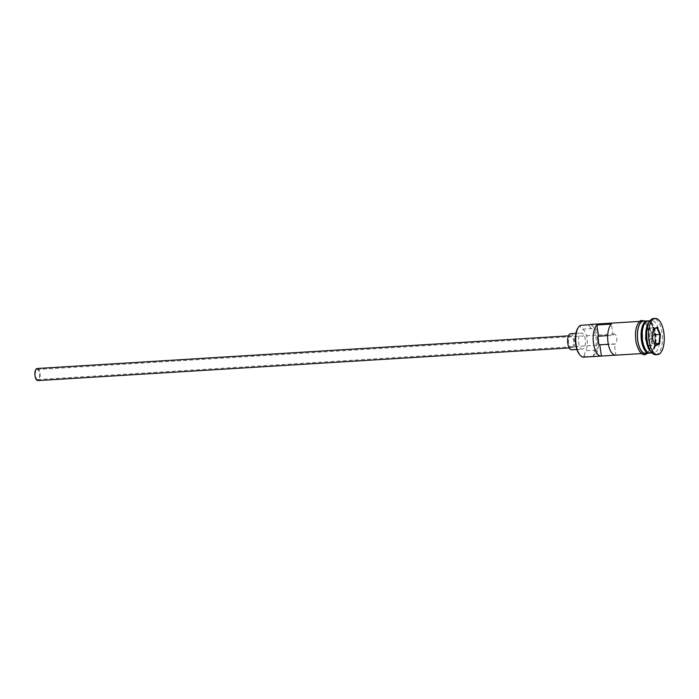 <?xml version="1.0" encoding="UTF-8"?>
<svg xmlns="http://www.w3.org/2000/svg" width="699" height="699" viewBox="0 0 699 699"><rect width="100%" height="100%" fill="white"/><g stroke="black" fill="none" stroke-linecap="round" stroke-linejoin="round"><path stroke-width="0.52" stroke-dasharray="3.5 2.62" d="M583.7 357.128A16.121 6.938 86.5 0 0 585.002 356.752L584.364 355.896A15.308 6.588 -93.5 0 1 584.163 356.009A15.308 6.588 -93.5 0 1 579.672 354.716M578.021 327.848A15.308 6.588 -93.5 0 1 579.812 326.162A15.308 6.588 -93.5 0 1 580.013 326.066L580.423 325.332M36.785 369.64A5.033 2.167 -93.5 0 1 37.187 369.518A5.033 2.167 -93.5 0 1 39.625 373.939A5.033 2.167 -93.5 0 1 38.218 379.461A5.033 2.167 -93.5 0 1 37.807 379.574A5.033 2.167 -93.5 0 1 35.378 375.162A5.033 2.167 -93.5 0 1 36.785 369.64M607.693 335.625L613.04 335.302A5.033 2.167 -93.5 0 1 613.94 334.174A5.033 2.167 -93.5 0 1 614.351 334.052A5.033 2.167 -93.5 0 1 616.78 338.465A5.033 2.167 -93.5 0 1 615.373 343.995A5.033 2.167 -93.5 0 1 614.963 344.109A5.033 2.167 -93.5 0 1 614.29 343.908L608.34 344.275M37.126 368.513A6.046 2.604 -93.5 0 1 40.053 373.808A6.046 2.604 -93.5 0 1 38.358 380.439A6.046 2.604 -93.5 0 1 37.868 380.579M571.957 347.648A6.046 2.604 -93.5 0 1 571.467 347.787A6.046 2.604 -93.5 0 1 568.549 342.493A6.046 2.604 -93.5 0 1 570.235 335.87A6.046 2.604 -93.5 0 1 570.725 335.73A6.046 2.604 -93.5 0 1 573.652 341.025A6.046 2.604 -93.5 0 1 571.957 347.648M570.602 333.711A8.056 3.469 -93.5 0 1 574.499 340.78A8.056 3.469 -93.5 0 1 572.245 349.614A8.056 3.469 -93.5 0 1 571.59 349.806M583.132 348.941A8.056 3.469 -93.5 0 1 582.485 349.133A8.056 3.469 -93.5 0 1 578.589 342.073A8.056 3.469 -93.5 0 1 580.843 333.231A8.056 3.469 -93.5 0 1 581.489 333.047A8.056 3.469 -93.5 0 1 585.386 340.107A8.056 3.469 -93.5 0 1 583.132 348.941M650.131 353.047A16.121 6.938 86.5 0 0 651.433 352.672A16.121 6.938 86.5 0 0 655.942 334.996A16.121 6.938 86.5 0 0 648.156 320.876M649.581 353.03A16.121 6.938 86.5 0 0 650.341 352.742A16.121 6.938 86.5 0 0 654.911 335.695A16.121 6.938 86.5 0 0 647.615 320.963M650.341 351.081A16.121 6.938 86.5 0 0 653.757 352.829A16.121 6.938 86.5 0 0 655.059 352.453A16.121 6.938 86.5 0 0 659.568 334.777A16.121 6.938 86.5 0 0 651.783 320.649A16.121 6.938 86.5 0 0 650.481 321.033A16.121 6.938 86.5 0 0 648.602 322.807M655.697 354.725A18.13 7.803 86.5 0 0 657.165 354.306A18.13 7.803 86.5 0 0 662.233 334.419A18.13 7.803 86.5 0 0 653.478 318.534M615.356 355.171L615.933 355.136L614.29 343.908M585.002 356.752L594.08 356.193A16.121 6.938 86.5 0 0 598.589 338.526A16.121 6.938 86.5 0 0 590.804 324.397M640.319 321.654A16.121 6.938 86.5 0 0 635.81 339.33A16.121 6.938 86.5 0 0 643.596 353.449A16.121 6.938 86.5 0 0 644.897 353.074A16.121 6.938 86.5 0 0 649.406 335.398A16.121 6.938 86.5 0 0 641.621 321.278A16.121 6.938 86.5 0 0 640.319 321.654M645.413 353.336A16.121 6.938 86.5 0 0 646.715 352.96A16.121 6.938 86.5 0 0 651.223 335.284A16.121 6.938 86.5 0 0 643.438 321.164M591.677 328.582A12.084 5.208 -93.5 0 1 589.091 325.507A15.308 6.588 -93.5 0 1 597.339 337.215A15.308 6.588 -93.5 0 1 593.442 355.345A12.084 5.208 -93.5 0 1 594.823 350.173A12.294 5.295 -93.5 0 0 596.098 337.87A12.294 5.295 -93.5 0 0 591.677 328.582L582.599 329.142A12.084 5.208 -93.5 0 1 580.013 326.066M593.442 355.345L594.08 356.193M584.364 355.896A12.084 5.208 -93.5 0 1 585.753 350.723L594.823 350.173M589.493 324.773L589.091 325.507M582.599 329.142A12.294 5.295 -93.5 0 1 587.029 338.43A12.294 5.295 -93.5 0 1 585.753 350.723M613.04 335.302L611.398 324.074M652.752 334.489L649.904 328.102L646.086 330.111L652.988 329.692L652.219 338.552L655.391 345.341M646.086 330.111L645.326 338.98L652.394 338.631M649.904 328.102L656.798 327.674M645.326 338.98L648.375 345.822L652.193 343.812L654.64 343.663M652.193 343.812L652.604 339.094M648.375 345.822L655.601 345.822M644.836 323.218A15.71 6.763 -93.5 0 1 646.54 321.671A15.71 6.763 -93.5 0 1 647.816 321.304A15.71 6.763 -93.5 0 1 655.409 335.066A15.71 6.763 -93.5 0 1 651.014 352.305A15.71 6.763 -93.5 0 1 649.738 352.672A15.71 6.763 -93.5 0 1 646.558 351.134M648.095 352.488A15.71 6.763 86.5 0 0 649.38 352.689A15.71 6.763 86.5 0 0 650.647 352.322A15.71 6.763 86.5 0 0 655.042 335.092A15.71 6.763 86.5 0 0 647.449 321.322A15.71 6.763 86.5 0 0 646.199 321.68M644.932 353.275A16.322 7.025 -93.5 0 1 635.915 340.894A16.322 7.025 -93.5 0 1 640.284 321.461A16.322 7.025 -93.5 0 1 649.301 333.834A16.322 7.025 -93.5 0 1 644.932 353.275M646.514 353.275A16.322 7.025 86.5 0 0 646.741 353.161A16.322 7.025 86.5 0 0 651.416 336.542A16.322 7.025 86.5 0 0 644.53 321.094M614.351 334.052L37.187 369.518M569.178 347.936L571.467 347.787M576.885 349.474L582.485 349.133M646.671 321.627L647.449 321.322C648.349 320.544 649.991 322.021 652.368 325.751L654.919 336.35C655.138 344.93 653.67 350.26 650.516 352.357L649.738 352.672C647.632 353.834 645.282 350.033 642.704 341.287L642.521 330.339C642.503 326.983 646.007 320.963 646.671 321.627M641.472 353.58L643.596 353.449M652.01 352.934L653.757 352.829M647.536 353.205L650.323 348.294L651.494 342.047L651.538 336.857L650.402 329.692L648.934 325.585L645.561 321.033M650.026 320.762L651.783 320.649M639.498 321.409L641.621 321.278M575.897 333.388L581.489 333.047M568.436 335.87L570.725 335.73M614.963 344.109L37.807 379.574"/><path stroke-width="1.05" d="M580.284 355.389L579.672 354.716A15.308 6.588 -93.5 0 1 575.408 341.496A15.308 6.588 -93.5 0 1 578.021 327.848L578.545 327.106A16.121 6.938 86.5 0 0 575.793 341.47A16.121 6.938 86.5 0 0 580.284 355.389A16.121 6.938 86.5 0 0 583.7 357.128L601.123 356.062A16.121 6.938 86.5 0 0 601.411 356.027L615.356 355.171M639.498 321.409L590.804 324.397A16.121 6.938 86.5 0 0 589.493 324.773L580.423 325.332A16.121 6.938 86.5 0 0 578.545 327.106M569.178 347.936L37.868 380.579A6.046 2.604 -93.5 0 1 34.95 375.284A6.046 2.604 -93.5 0 1 36.636 368.661A6.046 2.604 -93.5 0 1 37.126 368.513L568.436 335.87M576.885 349.474L571.59 349.806A8.056 3.469 -93.5 0 1 567.702 342.737A8.056 3.469 -93.5 0 1 569.956 333.904A8.056 3.469 -93.5 0 1 570.602 333.711L575.897 333.388M650.026 320.762L648.156 320.876A16.121 6.938 86.5 0 0 646.846 321.252A16.121 6.938 86.5 0 0 642.346 338.928A16.121 6.938 86.5 0 0 650.131 353.047L652.01 352.934M647.615 320.963A16.121 6.938 86.5 0 0 647.064 320.946A16.121 6.938 86.5 0 0 645.762 321.322A16.121 6.938 86.5 0 0 641.254 338.998A16.121 6.938 86.5 0 0 649.039 353.117A16.121 6.938 86.5 0 0 649.581 353.03M655.286 318.421L653.478 318.534A18.13 7.803 86.5 0 0 652.01 318.954A18.13 7.803 86.5 0 0 649.895 320.946L648.602 322.807A16.121 6.938 86.5 0 0 645.85 337.163A16.121 6.938 86.5 0 0 650.341 351.081L651.844 352.759A18.13 7.803 86.5 0 0 655.697 354.725L657.514 354.611A18.13 7.803 86.5 0 0 658.982 354.192A18.13 7.803 86.5 0 0 664.05 334.305A18.13 7.803 86.5 0 0 655.286 318.421A18.13 7.803 86.5 0 0 653.827 318.84A18.13 7.803 86.5 0 0 648.751 338.727A18.13 7.803 86.5 0 0 657.514 354.611M649.895 320.946A18.13 7.803 86.5 0 0 646.793 337.11A18.13 7.803 86.5 0 0 651.844 352.759M615.933 355.136A16.121 6.938 -93.5 0 1 615.644 355.171A16.121 6.938 -93.5 0 1 607.999 342.239A16.121 6.938 -93.5 0 1 611.398 324.074L596.876 324.965A16.121 6.938 86.5 0 0 593.486 343.139A16.121 6.938 86.5 0 0 601.123 356.062M647.064 320.946L643.438 321.164A16.121 6.938 86.5 0 0 642.128 321.54A16.121 6.938 86.5 0 0 637.628 339.216A16.121 6.938 86.5 0 0 645.413 353.336L649.039 353.117M608.34 344.275L599.777 344.808A5.033 2.167 -93.5 0 1 598.073 341.06A5.033 2.167 -93.5 0 1 598.519 336.193L596.876 324.965M601.411 356.027L599.777 344.808M659.611 343.707L655.601 345.822L652.394 338.631L653.198 329.325L657.2 327.211L660.406 334.402L659.611 343.707L659.096 343.384L659.856 334.524L656.798 327.674L653.172 329.587M598.519 336.193L607.693 335.625M652.604 339.094L652.953 334.952L660.406 334.402M652.953 334.952L652.752 334.489M654.64 343.663L659.096 343.384L655.391 345.341M656.798 327.674L657.2 327.211M646.199 321.68A15.71 6.763 86.5 0 0 646.182 321.689A15.71 6.763 86.5 0 0 641.665 337.442A15.71 6.763 86.5 0 0 648.095 352.488M646.558 351.134A15.71 6.763 -93.5 0 1 642.023 337.399A15.71 6.763 -93.5 0 1 644.836 323.218M644.53 321.094A16.322 7.025 86.5 0 0 642.101 321.348A16.322 7.025 86.5 0 0 637.689 340.509A16.322 7.025 86.5 0 0 646.514 353.275M615.644 355.171L641.472 353.58M647.536 353.205L646.304 354.105C642.425 356.315 639.035 352.558 636.151 342.851C634.482 331.815 636.003 324.362 640.721 320.509L645.561 321.033"/></g></svg>
